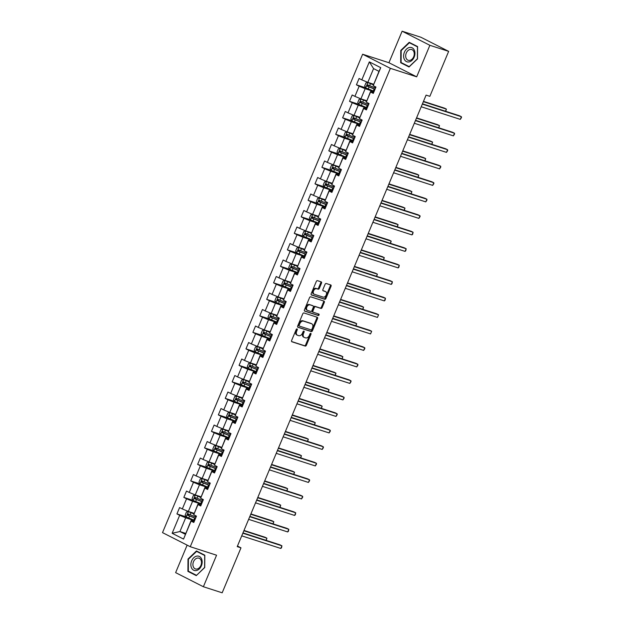 <?xml version="1.0" encoding="UTF-8"?>
<svg xmlns="http://www.w3.org/2000/svg" width="624" height="624" viewBox="0 0 624 624"><rect width="100%" height="100%" fill="white"/><g stroke="black" fill="none" stroke-linecap="round" stroke-linejoin="round"><path stroke-width="0.94" d="M297.047 328.91A0.788 0.538 116.9 0 0 296.228 329.472L291.611 340.501A1.131 0.772 116.9 0 0 291.915 341.78L305.198 346.07A1.131 0.772 116.9 0 0 306.368 345.267L310.986 334.23A0.788 0.538 116.9 0 0 309.949 333.902L309.356 335.33A3.611 2.465 116.9 0 1 305.604 337.888L304.496 337.529A3.611 2.465 116.9 0 1 304.247 337.428A3.611 2.465 116.9 0 1 303.521 333.45L304.122 332.023A0.788 0.538 116.9 0 0 303.085 331.687L302.492 333.115A3.611 2.465 116.9 0 1 298.74 335.673L297.632 335.314A3.611 2.465 116.9 0 1 297.391 335.213A3.611 2.465 116.9 0 1 296.665 331.235L297.258 329.807A0.788 0.538 116.9 0 0 297.047 328.91M321.508 283.148A1.131 0.772 116.9 0 0 321.204 281.876L317.476 280.667A1.131 0.772 116.9 0 0 316.306 281.471L311.181 293.725A1.131 0.772 116.9 0 0 311.485 295.004L324.761 299.286A1.131 0.772 116.9 0 0 325.939 298.483L331.063 286.237A1.131 0.772 116.9 0 0 330.759 284.957L326.258 283.507A1.131 0.772 116.9 0 0 325.088 284.302L322.889 289.552A1.131 0.772 116.9 0 0 323.193 290.823L325.424 291.548A3.019 2.059 116.9 0 1 325.634 291.626A3.019 2.059 116.9 0 1 326.173 295.105A3.019 2.059 116.9 0 1 323.099 297.102L314.363 294.278A3.019 2.059 116.9 0 1 314.153 294.193A3.019 2.059 116.9 0 1 313.615 290.714A3.019 2.059 116.9 0 1 316.688 288.725L318.139 289.193A1.131 0.772 116.9 0 0 319.316 288.397L321.508 283.148L320.759 282.766A1.131 0.772 116.9 0 0 320.752 281.728M416.684 76.83L429.866 45.302L448.656 51.363L420.911 37.261L402.121 31.2L388.931 62.728L362.63 54.233L390.374 68.336L416.684 76.83L388.931 62.728M187.138 545.134L175.633 572.637L203.385 586.739L216.567 555.212L190.265 546.718L390.374 68.336M203.385 586.739L222.175 592.8L240.981 547.841L237.463 546.055M448.656 51.363L429.85 96.33L426.091 95.113L237.221 546.624L240.981 547.841M303.966 312.967A1.131 0.772 116.9 0 0 302.796 313.763L297.671 326.017A1.131 0.772 116.9 0 0 297.976 327.296L311.251 331.578A1.131 0.772 116.9 0 0 312.429 330.782L317.554 318.529A1.131 0.772 116.9 0 0 317.249 317.249L303.966 312.967M304.426 309.871L309.551 297.617A1.131 0.772 116.9 0 1 310.721 296.821L324.004 301.103A1.131 0.772 116.9 0 1 324.308 302.383L322.117 307.624A1.131 0.772 116.9 0 1 320.939 308.428L315.557 306.688A1.131 0.772 116.9 0 0 314.387 307.484L312.928 310.963A1.131 0.772 116.9 0 0 313.232 312.242L318.841 314.051A0.788 0.538 116.9 0 1 318.232 315.502L304.73 311.15A1.131 0.772 116.9 0 1 304.426 309.871M362.63 54.233L162.513 532.623L190.265 546.718M365.687 87.812L356.429 84.825L359.159 86.213L354.916 96.369L352.178 94.981L349.518 101.322L352.256 102.718L348.013 112.874L345.275 111.478L342.615 117.827L345.353 119.223L341.11 129.379L338.372 127.982L335.712 134.332L338.45 135.72L334.207 145.876L331.469 144.487L328.809 150.836L331.547 152.225L327.304 162.38L324.566 160.992L321.906 167.341L324.644 168.73L320.401 178.885L317.663 177.497L315.003 183.838L317.741 185.234L313.49 195.39L310.752 193.994L308.1 200.343L310.838 201.739L306.587 211.895L303.849 210.499L301.197 216.848L303.935 218.236L299.684 228.392L296.946 227.003L294.294 233.353L297.032 234.741L292.781 244.897L290.043 243.508L287.391 249.857L290.129 251.246L285.878 261.401L283.14 260.013L280.488 266.354L283.226 267.751L278.975 277.906L276.237 276.51L273.585 282.859L276.323 284.255L272.072 294.411L269.334 293.015L266.682 299.364L269.42 300.752L265.169 310.908L262.431 309.52L259.779 315.869L262.517 317.257L258.266 327.413L255.528 326.024L252.876 332.374L255.614 333.762L251.363 343.918L248.625 342.529L245.973 348.871L248.711 350.267L244.46 360.422L241.722 359.026L239.062 365.375L241.8 366.772L237.557 376.927L234.819 375.531L232.159 381.88L234.897 383.269L230.654 393.424L227.916 392.036L225.256 398.385L227.994 399.773L223.751 409.929L221.013 408.541L218.353 414.89L221.091 416.278L216.848 426.434L214.11 425.045L211.45 431.387L214.188 432.783L209.945 442.939L207.207 441.55L204.547 447.892L207.285 449.288L203.034 459.443L200.304 458.047L197.644 464.396L200.382 465.785L196.131 475.94L193.393 474.552L190.741 480.901L193.479 482.29L189.228 492.445L186.49 491.057L183.838 497.406L186.576 498.794L182.325 508.95L179.587 507.562L176.935 513.911L179.673 515.299L172.146 533.286L183.55 539.074L191.077 520.533L194.204 521.547M356.429 84.825L359.081 78.476L361.819 79.864L369.338 61.877L380.741 67.673L373.214 85.66L375.952 87.048L373.3 93.397L370.562 92.009L366.311 102.164L369.049 103.553L366.397 109.902L363.659 108.506L359.408 118.661L362.146 120.058L359.494 126.407L356.756 125.011L352.505 135.166L355.243 136.562L352.591 142.904L349.853 141.515L345.602 151.671L348.34 153.059L345.688 159.409L342.95 158.02L338.699 168.176L341.437 169.564L338.785 175.913L336.047 174.525L331.796 184.681L334.534 186.069L331.882 192.418L329.144 191.022L324.893 201.178L327.631 202.574L324.979 208.923L322.241 207.527L317.99 217.682L320.728 219.079L318.076 225.42L315.338 224.032L311.087 234.187L313.825 235.576L311.165 241.925L308.435 240.536L304.184 250.692L306.922 252.08L304.262 258.43L301.525 257.041L297.281 267.197L300.019 268.585L297.359 274.934L294.622 273.538L290.378 283.702L293.116 285.09L290.456 291.439L287.719 290.043L283.475 300.199L286.213 301.595L283.553 307.936L280.816 306.548L276.572 316.703L279.31 318.092L276.65 324.441L273.913 323.053L269.669 333.208L272.407 334.597L269.747 340.946L267.01 339.557L262.759 349.713L265.496 351.101L262.844 357.451L260.107 356.054L255.856 366.218L258.593 367.606L255.941 373.955L253.204 372.559L248.953 382.715L251.69 384.111L249.038 390.452L246.301 389.064L242.05 399.22L244.787 400.608L242.135 406.957L239.398 405.569L235.147 415.724L237.884 417.113L235.232 423.462L232.495 422.074L228.244 432.229L230.981 433.618L228.329 439.967L225.592 438.578L221.341 448.734L224.078 450.122L221.426 456.472L218.689 455.075L214.438 465.231L217.175 466.627L214.523 472.969L211.786 471.58L207.535 481.736L210.272 483.132L207.62 489.473L204.883 488.085L200.632 498.241L203.369 499.629L200.717 505.978L197.98 504.59L193.729 514.745L196.466 516.134L193.807 522.483L191.069 521.095L183.55 539.074M366.694 100.721L360.922 98.865L365.173 88.709L374.065 91.58M373.69 92.461L370.57 91.455L366.311 102.164M365.173 88.709L359.159 86.213M360.922 98.865L354.916 96.369M370.562 92.009L370.57 91.455M359.783 117.226L354.019 115.37L358.262 105.214L367.162 108.077M366.787 108.966L363.667 107.952L359.408 118.661M358.262 105.214L352.256 102.718M354.019 115.37L348.013 112.874M363.659 108.506L363.667 107.952M352.88 133.731L347.116 131.867L351.359 121.711L360.251 124.582M359.884 125.463L356.764 124.457L352.505 135.166M351.359 121.711L345.353 119.223M347.116 131.867L341.11 129.379M356.756 125.011L356.764 124.457M345.977 150.236L340.213 148.372L344.456 138.216L353.348 141.086M352.981 141.968L349.861 140.962L345.602 151.671M344.456 138.216L338.45 135.72M340.213 148.372L334.207 145.876M349.853 141.515L349.861 140.962M339.074 166.741L333.31 164.876L337.553 154.721L346.445 157.591M346.078 158.473L342.958 157.466L338.699 168.176M337.553 154.721L331.547 152.225M333.31 164.876L327.304 162.38M342.95 158.02L342.958 157.466M332.171 183.245L326.407 181.381L330.65 171.226L339.542 174.096M339.175 174.977L336.055 173.971L331.796 184.681M330.65 171.226L324.644 168.73M326.407 181.381L320.401 178.885M336.047 174.525L336.055 173.971M325.268 199.742L319.504 197.886L323.747 187.73L332.639 190.601M332.272 191.482L329.144 190.468L324.893 201.178M323.747 187.73L317.741 185.234M319.504 197.886L313.49 195.39M329.144 191.022L329.144 190.468M318.365 216.247L312.593 214.383L316.844 204.227L325.736 207.098M325.369 207.979L322.241 206.973L317.99 217.682M316.844 204.227L310.838 201.739M312.593 214.383L306.587 211.895M322.241 207.527L322.241 206.973M311.462 232.752L305.69 230.888L309.941 220.732L318.833 223.603M318.466 224.484L315.338 223.478L311.087 234.187M309.941 220.732L303.935 218.236M305.69 230.888L299.684 228.392M315.338 224.032L315.338 223.478M304.559 249.257L298.787 247.393L303.038 237.237L311.93 240.107M311.563 240.989L308.435 239.983L304.184 250.692M303.038 237.237L297.032 234.741M298.787 247.393L292.781 244.897M308.435 240.536L308.435 239.983M297.656 265.762L291.884 263.897L296.135 253.742L305.027 256.612M304.66 257.494L301.532 256.487L297.281 267.197M296.135 253.742L290.129 251.246M291.884 263.897L285.878 261.401M301.525 257.041L301.532 256.487M290.753 282.259L284.981 280.402L289.232 270.247L298.124 273.117M297.757 273.998L294.629 272.984L290.378 283.702M289.232 270.247L283.226 267.751M284.981 280.402L278.975 277.906M294.622 273.538L294.629 272.984M283.85 298.763L278.078 296.899L282.329 286.744L291.221 289.614M290.854 290.495L287.726 289.489L283.475 300.199M282.329 286.744L276.323 284.255M278.078 296.899L272.072 294.411M287.719 290.043L287.726 289.489M276.947 315.268L271.175 313.404L275.426 303.248L284.318 306.119M283.951 307L280.823 305.994L276.572 316.703M275.426 303.248L269.42 300.752M271.175 313.404L265.169 310.908M280.816 306.548L280.823 305.994M270.044 331.773L264.272 329.909L268.523 319.753L277.415 322.624M277.04 323.505L273.92 322.499L269.669 333.208M268.523 319.753L262.517 317.257M264.272 329.909L258.266 327.413M273.913 323.053L273.92 322.499M263.141 348.278L257.369 346.414L261.62 336.258L270.512 339.128M270.137 340.01L267.017 339.004L262.759 349.713M261.62 336.258L255.614 333.762M257.369 346.414L251.363 343.918M267.01 339.557L267.017 339.004M256.238 364.775L250.466 362.918L254.717 352.763L263.609 355.633M263.234 356.515L260.114 355.501L255.856 366.218M254.717 352.763L248.711 350.267M250.466 362.918L244.46 360.422M260.107 356.054L260.114 355.501M249.327 381.28L243.563 379.415L247.814 369.26L256.706 372.13M256.331 373.012L253.211 372.005L248.953 382.715M247.814 369.26L241.8 366.772M243.563 379.415L237.557 376.927M253.204 372.559L253.211 372.005M242.424 397.784L236.66 395.92L240.903 385.765L249.803 388.635M249.428 389.516L246.308 388.51L242.05 399.22M240.903 385.765L234.897 383.269M236.66 395.92L230.654 393.424M246.301 389.064L246.308 388.51M235.521 414.289L229.757 412.425L234 402.269L242.892 405.14M242.525 406.021L239.405 405.015L235.147 415.724M234 402.269L227.994 399.773M229.757 412.425L223.751 409.929M239.398 405.569L239.405 405.015M228.618 430.794L222.854 428.93L227.097 418.774L235.989 421.645M235.622 422.526L232.502 421.52L228.244 432.229M227.097 418.774L221.091 416.278M222.854 428.93L216.848 426.434M232.495 422.074L232.502 421.52M221.715 447.291L215.951 445.435L220.194 435.279L229.086 438.149M228.719 439.031L225.599 438.017L221.341 448.734M220.194 435.279L214.188 432.783M215.951 445.435L209.945 442.939M225.592 438.578L225.599 438.017M214.812 463.796L209.048 461.939L213.291 451.776L222.183 454.646M221.816 455.536L218.696 454.522L214.438 465.231M213.291 451.776L207.285 449.288M209.048 461.939L203.034 459.443M218.689 455.075L218.696 454.522M207.909 480.301L202.137 478.436L206.388 468.281L215.28 471.151M214.913 472.033L211.786 471.026L207.535 481.736M206.388 468.281L200.382 465.785M202.137 478.436L196.131 475.94M211.786 471.58L211.786 471.026M201.006 496.805L195.234 494.941L199.485 484.786L208.377 487.656M208.01 488.537L204.883 487.531L200.632 498.241M199.485 484.786L193.479 482.29M195.234 494.941L189.228 492.445M204.883 488.085L204.883 487.531M194.103 513.31L188.331 511.446L192.582 501.29L201.474 504.161M201.107 505.042L197.98 504.036L193.729 514.745M192.582 501.29L186.576 498.794M188.331 511.446L182.325 508.95M197.98 504.59L197.98 504.036M185.695 533.411L179.923 531.547L185.679 517.795L194.571 520.666M185.679 517.795L179.673 515.299M185.328 534.292L179.923 531.547L172.146 533.286M191.069 521.095L191.077 520.533M429.866 45.302L402.121 31.2M373.214 85.66L378.979 71.354L373.573 68.609L367.825 82.36L373.597 84.224M380.741 67.673L378.979 71.354M373.573 68.609L369.338 61.877M367.825 82.36L361.819 79.864M193.9 513.794L188.432 511.649L186.49 511.945L185.164 515.12L186.194 516.89L176.935 513.911M193.105 500.393L183.838 497.406M207.706 480.792L202.238 478.639L200.296 478.936L198.97 482.11L200 483.881L190.741 480.901M214.609 464.287L209.141 462.134L207.199 462.431L205.873 465.605L206.903 467.384L197.644 464.396M221.512 447.782L216.044 445.637L214.102 445.926L212.776 449.101L213.806 450.879L204.547 447.892M228.415 431.278L222.947 429.133L221.005 429.429L219.679 432.596L220.709 434.374L211.45 431.387M235.318 414.781L229.858 412.628L227.908 412.924L226.582 416.099L227.612 417.869L218.353 414.89M234.523 401.372L225.256 398.385M249.124 381.771L243.664 379.618L241.722 379.915L240.388 383.089L241.426 384.868L232.159 381.88M256.027 365.266L250.567 363.113L248.625 363.41L247.291 366.584L248.329 368.363L239.062 365.375M262.93 348.761L257.47 346.616L255.528 346.913L254.194 350.08L255.232 351.858L245.973 348.871M269.833 332.264L264.373 330.112L262.431 330.408L261.105 333.583L262.135 335.353L252.876 332.374M276.736 315.76L271.276 313.607L269.334 313.903L268.008 317.078L269.038 318.848L259.779 315.869M283.647 299.255L278.179 297.102L276.237 297.398L274.911 300.573L275.941 302.351L266.682 299.364M290.55 282.75L285.082 280.597L283.14 280.894L281.814 284.068L282.844 285.847L273.585 282.859M297.453 266.245L291.985 264.1L290.043 264.397L288.717 267.563L289.747 269.342L280.488 266.354M304.356 249.74L298.888 247.595L296.946 247.892L295.62 251.066L296.65 252.837L287.391 249.857M311.259 233.243L305.791 231.091L303.849 231.387L302.523 234.562L303.553 236.332L294.294 233.353M310.463 219.835L301.197 216.848M317.366 203.33L308.1 200.343M324.269 186.833L315.003 183.838M331.172 170.329L321.906 167.341M338.075 153.824L328.809 150.836M344.978 137.319L335.712 134.332M351.881 120.814L342.615 117.827M366.483 101.213L361.023 99.068L359.081 99.364L357.747 102.531L358.784 104.309L349.518 101.322M204.727 567.536L204.812 555.204L196.459 550.953L188.011 559.042L187.918 571.373L196.271 575.617L204.727 567.536M409.227 42.315L400.78 50.404L400.686 62.735L409.04 66.979L417.495 58.898L417.581 46.566L409.227 42.315M190.141 572.091L187.918 571.373M188.456 559.182L188.011 559.042M402.909 63.453L400.686 62.735M401.224 50.544L400.78 50.404M296.595 329.004A0.788 0.538 116.9 0 1 296.509 329.425L295.916 330.853A3.611 2.465 116.9 0 0 296.634 334.831L297.391 335.213M304.247 337.428L303.498 337.046A3.611 2.465 116.9 0 1 302.773 333.068L303.373 331.64A0.788 0.538 116.9 0 0 303.451 331.219M291.619 341.546L304.442 345.688A1.131 0.772 116.9 0 0 305.62 344.885L310.229 333.856A0.788 0.538 116.9 0 0 310.315 333.434M297.679 327.062L310.502 331.196A1.131 0.772 116.9 0 0 311.68 330.4L316.805 318.146A1.131 0.772 116.9 0 0 316.797 317.101M299.185 325.213A0.788 0.538 116.9 0 0 299.395 326.102L311.048 329.862A0.788 0.538 116.9 0 0 311.875 329.308L312.499 327.803A3.611 2.465 116.9 0 0 311.774 323.817A3.611 2.465 116.9 0 0 311.532 323.716L303.56 321.142A3.611 2.465 116.9 0 0 299.809 323.708L299.185 325.213L298.436 324.831A0.788 0.538 116.9 0 0 298.646 325.72L299.294 326.048M311.251 323.575A3.611 2.465 116.9 0 0 311.025 323.435A3.611 2.465 116.9 0 0 310.783 323.333L311.532 323.716M298.436 324.831L299.06 323.326A3.611 2.465 116.9 0 1 302.812 320.759L310.783 323.333M313.084 312.164L312.484 311.86A1.131 0.772 116.9 0 1 312.179 310.58L313.63 307.109A1.131 0.772 116.9 0 1 314.808 306.306L320.19 308.045A1.131 0.772 116.9 0 0 321.36 307.242L323.56 302A1.131 0.772 116.9 0 0 323.552 300.955M304.434 310.916L317.483 315.128A0.788 0.538 116.9 0 0 318.326 313.888M309.964 304.886A3.019 2.059 116.9 0 0 306.899 306.875A3.019 2.059 116.9 0 0 307.437 310.354A3.019 2.059 116.9 0 0 307.64 310.44L310.721 311.431A1.131 0.772 116.9 0 0 311.899 310.635L313.349 307.156A1.131 0.772 116.9 0 0 313.045 305.877L309.215 304.504A3.019 2.059 116.9 0 0 306.15 306.493A3.019 2.059 116.9 0 0 306.688 309.972A3.019 2.059 116.9 0 0 306.891 310.058M312.445 305.573A1.131 0.772 116.9 0 0 312.296 305.495L313.045 305.877M309.215 304.504L312.296 305.495M313.615 293.896A3.019 2.059 116.9 0 1 313.404 293.81A3.019 2.059 116.9 0 1 312.866 290.332A3.019 2.059 116.9 0 1 315.931 288.343L317.39 288.811A1.131 0.772 116.9 0 0 318.568 288.015L320.759 282.766M325.073 291.369A3.019 2.059 116.9 0 0 324.886 291.252A3.019 2.059 116.9 0 0 324.675 291.166L325.424 291.548M322.897 290.589L324.675 291.166M311.189 294.77L324.012 298.904A1.131 0.772 116.9 0 0 325.182 298.108L330.314 285.854A1.131 0.772 116.9 0 0 330.307 284.809M188.386 511.657L186.217 516.937L193.822 520.065A8.798 0.694 22.7 0 0 194.68 520.4M188.432 511.649L193.853 513.911M196.053 517.117A8.798 0.694 -157.3 0 1 195.195 516.781L188.245 513.973L187.715 515.245L194.665 518.053A8.798 0.694 22.7 0 0 195.523 518.388M195.569 518.271A7.301 0.577 -157.3 0 1 194.384 517.811L188.799 515.588L188.549 514.472M266.019 540.337L266.916 538.192L265.036 537.241L243.992 530.447M266.23 540.4L266.916 538.192L243.859 530.751M242.837 533.2L281.915 545.813L280.808 548.457L241.73 535.844M242.962 532.896L280.036 544.861L281.915 545.813L281.557 547.693L280.808 548.457M201.443 558.62A7.48 5.437 -72.1 0 0 193.736 557.755A7.48 5.437 -72.1 0 0 191.591 568.051A7.48 5.437 -72.1 0 0 199.298 568.916A7.48 5.437 -72.1 0 0 201.443 558.62M200.936 559.985A5.663 4.118 -72.1 0 0 198.939 558.168A5.663 4.118 -72.1 0 0 194.033 560.664A5.663 4.118 -72.1 0 0 193.471 567.13A5.663 4.118 -72.1 0 0 195.46 568.948A5.663 4.118 -72.1 0 0 200.374 566.452A5.663 4.118 -72.1 0 0 200.936 559.985M196.427 575.281L188.331 571.171L188.417 559.221L196.607 551.39L204.703 555.5L204.617 567.45L196.576 575.336M198.533 552.006L196.607 551.39M404.407 52.221A7.48 5.437 -72.1 0 0 406.411 61.573A7.48 5.437 -72.1 0 0 414.157 57.174A7.48 5.437 -72.1 0 0 412.16 47.822A7.48 5.437 -72.1 0 0 404.407 52.221M406.279 53.04A5.663 4.118 -72.1 0 0 408.229 60.302A5.663 4.118 -72.1 0 0 413.665 56.792A5.663 4.118 -72.1 0 0 411.707 49.53A5.663 4.118 -72.1 0 0 406.279 53.04M417.472 46.862L417.386 58.812L409.196 66.643L401.099 62.533L401.185 50.583L409.375 42.752L417.581 46.901M411.302 43.368L409.375 42.752M200.803 497.297L195.335 495.144L193.393 495.44L192.067 498.615L193.128 500.432L200.725 503.56A8.798 0.694 22.7 0 0 201.583 503.896M195.335 495.144L200.756 497.406M202.956 500.62A8.798 0.694 -157.3 0 1 202.098 500.284L195.148 497.468L194.618 498.74L201.568 501.548A8.798 0.694 22.7 0 0 202.426 501.883M202.472 501.766A7.301 0.577 -157.3 0 1 201.287 501.314L195.702 499.091L195.452 497.968M272.922 523.832L273.819 521.687L271.939 520.736L250.895 513.942M273.133 523.903L273.819 521.687L250.762 514.246M202.192 478.647L200 483.881L207.636 487.055A8.798 0.694 22.7 0 0 208.486 487.391M202.238 478.639L207.659 480.901M209.859 484.115A8.798 0.694 -157.3 0 1 209.001 483.779L202.051 480.964L201.521 482.235L208.471 485.051A8.798 0.694 22.7 0 0 209.329 485.386M209.375 485.261A7.301 0.577 -157.3 0 1 208.198 484.809L202.605 482.586L202.355 481.463M279.825 507.328L280.722 505.183L278.842 504.231L257.798 497.437M280.036 507.398L280.722 505.183L257.673 497.741M249.74 516.695L288.818 529.308L287.711 531.952L248.633 519.34M249.873 516.391L286.939 528.356L288.818 529.308L288.46 531.188L287.711 531.952M256.643 500.198L295.721 512.803L294.614 515.447L255.536 502.843M256.776 499.886L293.842 511.852L295.721 512.803L295.363 514.691L294.614 515.447M209.095 462.142L206.903 467.384L214.539 470.558A8.798 0.694 22.7 0 0 215.389 470.886M209.141 462.134L214.562 464.396M216.762 467.61A8.798 0.694 -157.3 0 1 215.904 467.275L208.962 464.459L208.424 465.73L215.374 468.546A8.798 0.694 22.7 0 0 216.232 468.881M216.278 468.764A7.301 0.577 -157.3 0 1 215.101 468.304L209.508 466.081L209.258 464.958M286.728 490.823L287.625 488.678L285.745 487.726L264.701 480.932M286.939 490.893L287.625 488.678L264.576 481.244M215.998 445.637L213.806 450.879L221.442 454.054A8.798 0.694 22.7 0 0 222.292 454.389M216.044 445.637L221.465 447.899M223.665 451.105A8.798 0.694 -157.3 0 1 222.815 450.77L215.865 447.962L215.327 449.225L222.277 452.041A8.798 0.694 22.7 0 0 223.135 452.377M223.181 452.26A7.301 0.577 -157.3 0 1 222.004 451.799L216.411 449.576L216.161 448.461M293.631 474.318L294.528 472.181L292.648 471.221L271.604 464.435M293.842 474.388L294.528 472.181L271.479 464.74M222.901 429.14L220.709 434.374L228.345 437.549A8.798 0.694 22.7 0 0 229.195 437.884M222.947 429.133L228.368 431.395M230.568 434.6A8.798 0.694 -157.3 0 1 229.718 434.265L222.768 431.457L222.238 432.728L229.187 435.536A8.798 0.694 22.7 0 0 230.038 435.872M230.092 435.755A7.301 0.577 -157.3 0 1 228.907 435.295L223.314 433.072L223.064 431.956M300.534 457.821L301.431 455.676L299.559 454.724L278.507 447.931M300.745 457.883L301.431 455.676L278.382 448.235M263.546 483.694L302.624 496.306L301.517 498.95L262.439 486.338M263.679 483.389L300.752 495.347L302.624 496.306L302.71 497.125L301.517 498.95M270.449 467.189L309.527 479.801L308.42 482.446L269.342 469.833M270.582 466.885L307.655 478.85L309.527 479.801L309.613 480.62L308.42 482.446M277.352 450.684L316.43 463.297L315.323 465.941L276.245 453.328M277.485 450.38L314.558 462.345L316.43 463.297L316.516 464.123L315.323 465.941M284.255 434.179L323.333 446.792L322.226 449.436L283.156 436.823M284.388 433.875L321.461 445.84L323.333 446.792L323.419 447.619L322.226 449.436M291.158 417.682L330.236 430.287L329.129 432.931L290.059 420.326M291.291 417.37L328.364 429.335L330.236 430.287L330.322 431.114L329.129 432.931M298.069 401.177L337.139 413.79L336.032 416.434L296.962 403.822M298.194 400.873L335.267 412.831L337.139 413.79L337.225 414.609L336.032 416.434M304.972 384.673L344.042 397.285L342.935 399.929L303.865 387.317M305.097 384.368L342.17 396.334L344.042 397.285L344.128 398.104L342.935 399.929M311.875 368.168L350.945 380.78L349.846 383.425L310.768 370.812M312 367.864L349.073 379.829L350.945 380.78L351.031 381.599L349.846 383.425M318.778 351.663L357.848 364.276L356.749 366.92L317.671 354.307M318.903 351.359L355.976 363.324L357.848 364.276L357.934 365.102L356.749 366.92M325.681 335.166L364.751 347.771L363.652 350.415L324.574 337.81M325.806 334.854L362.879 346.819L364.751 347.771L364.837 348.598L363.652 350.415M332.584 318.661L371.662 331.274L370.555 333.918L331.477 321.305M332.709 318.349L369.782 330.314L371.662 331.274L370.555 333.918M339.487 302.156L378.565 314.769L377.458 317.413L338.38 304.801M339.612 301.852L376.685 313.817L378.565 314.769L377.458 317.413M346.39 285.652L385.468 298.264L384.361 300.908L345.283 288.296M346.515 285.347L383.588 297.313L385.468 298.264L385.109 300.144L384.361 300.908M353.293 269.147L392.371 281.759L391.264 284.404L352.186 271.791M353.418 268.843L390.491 280.808L392.371 281.759L392.012 283.639L391.264 284.404M360.196 252.65L399.274 265.255L398.167 267.899L359.089 255.294M360.321 252.338L397.394 264.303L399.274 265.255L398.915 267.134L398.167 267.899M367.099 236.145L406.177 248.758L405.07 251.402L365.992 238.789M367.232 235.833L404.297 247.798L406.177 248.758L405.818 250.637L405.07 251.402M374.002 219.64L413.08 232.253L411.973 234.897L372.895 222.284M374.135 219.336L411.2 231.301L413.08 232.253L412.721 234.133L411.973 234.897M380.905 203.135L419.983 215.748L418.876 218.392L379.798 205.78M381.038 202.831L418.111 214.796L419.983 215.748L420.069 216.567L418.876 218.392M387.808 186.631L426.886 199.243L425.779 201.887L386.701 189.275M387.941 186.326L425.014 198.292L426.886 199.243L426.972 200.07L425.779 201.887M229.804 412.636L227.612 417.869L235.248 421.044A8.798 0.694 22.7 0 0 236.106 421.379M229.858 412.628L235.271 414.89M237.471 418.103A8.798 0.694 -157.3 0 1 236.621 417.768L229.671 414.952L229.141 416.224L236.09 419.032A8.798 0.694 22.7 0 0 236.941 419.367M236.995 419.25A7.301 0.577 -157.3 0 1 235.81 418.79L230.217 416.575L229.967 415.451M307.437 441.316L308.334 439.171L306.462 438.22L285.41 431.426M307.648 441.386L308.334 439.171L285.285 431.73M242.221 398.276L236.707 396.131L234.811 396.419L233.485 399.594L234.546 401.411L242.151 404.539A8.798 0.694 22.7 0 0 243.009 404.875M236.761 396.123L242.174 398.385M244.374 401.599A8.798 0.694 -157.3 0 1 243.524 401.263L236.574 398.447L236.044 399.719L242.993 402.535A8.798 0.694 22.7 0 0 243.844 402.862M243.898 402.745A7.301 0.577 -157.3 0 1 242.713 402.293L237.12 400.07L236.87 398.947M314.34 424.811L315.237 422.666L313.365 421.715L292.313 414.921M314.551 424.882L315.237 422.666L292.188 415.225M243.61 379.626L241.449 384.907L249.054 388.034A8.798 0.694 22.7 0 0 249.912 388.37M243.664 379.618L249.077 381.88M251.285 385.094A8.798 0.694 -157.3 0 1 250.427 384.758L243.477 381.943L242.947 383.214L249.896 386.03A8.798 0.694 22.7 0 0 250.747 386.365M250.801 386.248A7.301 0.577 -157.3 0 1 249.616 385.788L244.023 383.565L243.773 382.442M321.243 408.307L322.14 406.162L320.268 405.21L299.216 398.416M321.454 408.377L322.14 406.162L299.091 398.728M250.513 363.121L248.352 368.41L255.957 371.537A8.798 0.694 22.7 0 0 256.815 371.873M250.567 363.113L255.98 365.383M258.188 368.589A8.798 0.694 -157.3 0 1 257.33 368.254L250.38 365.446L249.85 366.709L256.799 369.525A8.798 0.694 22.7 0 0 257.657 369.86M257.704 369.743A7.301 0.577 -157.3 0 1 256.519 369.283L250.926 367.06L250.676 365.937M328.146 391.802L329.043 389.665L327.171 388.705L306.119 381.919M328.357 391.872L329.043 389.665L305.994 382.223M257.416 346.624L255.255 351.905L262.86 355.033A8.798 0.694 22.7 0 0 263.718 355.368M257.47 346.616L262.883 348.878M265.091 352.084A8.798 0.694 -157.3 0 1 264.233 351.749L257.283 348.941L256.753 350.212L263.702 353.02A8.798 0.694 22.7 0 0 264.56 353.356M264.607 353.239A7.301 0.577 -157.3 0 1 263.422 352.778L257.837 350.555L257.579 349.44M335.049 375.305L335.946 373.16L334.074 372.208L313.022 365.414M335.267 375.367L335.946 373.16L312.897 365.719M264.326 330.119L262.158 335.4L269.763 338.528A8.798 0.694 22.7 0 0 270.621 338.863M264.373 330.112L269.786 332.374M271.994 335.587A8.798 0.694 -157.3 0 1 271.136 335.252L264.186 332.436L263.656 333.707L270.605 336.515A8.798 0.694 22.7 0 0 271.463 336.851M271.51 336.734A7.301 0.577 -157.3 0 1 270.325 336.274L264.74 334.058L264.482 332.935M341.952 358.8L342.849 356.655L340.977 355.703L319.933 348.91M342.17 358.87L342.849 356.655L319.8 349.214M271.229 313.615L269.061 318.895L276.666 322.023A8.798 0.694 22.7 0 0 277.524 322.358M271.276 313.607L276.689 315.869M278.897 319.082A8.798 0.694 -157.3 0 1 278.039 318.747L271.089 315.931L270.559 317.203L277.508 320.018A8.798 0.694 22.7 0 0 278.366 320.346M278.413 320.229A7.301 0.577 -157.3 0 1 277.228 319.777L271.643 317.554L271.385 316.43M348.855 342.295L349.752 340.15L347.88 339.199L326.836 332.405M349.073 342.365L349.752 340.15L326.703 332.709M278.132 297.11L275.964 302.39L283.569 305.518A8.798 0.694 22.7 0 0 284.427 305.854M278.179 297.102L283.6 299.364M285.8 302.578A8.798 0.694 -157.3 0 1 284.942 302.242L277.992 299.426L277.462 300.698L284.411 303.514A8.798 0.694 22.7 0 0 285.269 303.849M285.316 303.732A7.301 0.577 -157.3 0 1 284.131 303.272L278.546 301.049L278.288 299.926M355.758 325.79L356.655 323.645L354.783 322.694L333.739 315.9M355.976 325.861L356.655 323.645L333.606 316.212M285.035 280.605L282.867 285.893L290.472 289.021A8.798 0.694 22.7 0 0 291.33 289.357M285.082 280.597L290.503 282.859M292.703 286.073A8.798 0.694 -157.3 0 1 291.845 285.737L284.895 282.929L284.365 284.193L291.314 287.009A8.798 0.694 22.7 0 0 292.172 287.344M292.219 287.227A7.301 0.577 -157.3 0 1 291.034 286.767L285.449 284.544L285.199 283.421M362.661 309.286L363.558 307.148L361.686 306.189L340.642 299.403M362.879 309.356L363.558 307.148L340.509 299.707M291.938 264.108L289.77 269.389L297.375 272.516A8.798 0.694 22.7 0 0 298.233 272.852M291.985 264.1L297.406 266.362M299.606 269.568A8.798 0.694 -157.3 0 1 298.748 269.233L291.798 266.425L291.268 267.696L298.217 270.504A8.798 0.694 22.7 0 0 299.075 270.839M299.122 270.722A7.301 0.577 -157.3 0 1 297.937 270.262L292.352 268.039L292.102 266.924M369.572 292.789L370.469 290.644L368.589 289.692L347.545 282.898M369.782 292.851L370.469 290.644L347.412 283.202M298.841 247.603L296.673 252.884L304.278 256.012A8.798 0.694 22.7 0 0 305.136 256.347M298.888 247.595L304.309 249.857M306.509 253.063A8.798 0.694 -157.3 0 1 305.651 252.736L298.701 249.92L298.171 251.191L305.12 253.999A8.798 0.694 22.7 0 0 305.978 254.335M306.025 254.218A7.301 0.577 -157.3 0 1 304.84 253.757L299.255 251.542L299.005 250.419M376.475 276.284L377.372 274.139L375.492 273.187L354.448 266.393M376.685 276.354L377.372 274.139L354.315 266.698M305.744 231.098L303.553 236.332L311.181 239.507A8.798 0.694 22.7 0 0 312.039 239.842M305.791 231.091L311.212 233.353M313.412 236.566A8.798 0.694 -157.3 0 1 312.554 236.231L305.604 233.415L305.074 234.686L312.023 237.502A8.798 0.694 22.7 0 0 312.881 237.83M312.928 237.713A7.301 0.577 -157.3 0 1 311.743 237.26L306.158 235.037L305.908 233.914M383.378 259.779L384.275 257.634L382.395 256.682L361.351 249.889M383.588 259.849L384.275 257.634L361.218 250.193M318.162 216.739L312.694 214.586L310.752 214.882L309.426 218.057L310.487 219.874L318.092 223.002A8.798 0.694 22.7 0 0 318.942 223.337M312.694 214.586L318.115 216.848M320.315 220.061A8.798 0.694 -157.3 0 1 319.457 219.726L312.507 216.91L311.977 218.182L318.926 220.997A8.798 0.694 22.7 0 0 319.784 221.333M319.831 221.216A7.301 0.577 -157.3 0 1 318.653 220.756L313.061 218.533L312.811 217.409M390.281 243.274L391.178 241.129L389.298 240.178L368.254 233.384M390.491 243.344L391.178 241.129L368.129 233.696M325.065 200.234L319.597 198.081L317.655 198.377L316.329 201.552L317.39 203.377L324.995 206.505A8.798 0.694 22.7 0 0 325.845 206.84M319.597 198.081L325.018 200.343M327.218 203.557A8.798 0.694 -157.3 0 1 326.36 203.221L319.41 200.413L318.88 201.677L325.829 204.493A8.798 0.694 22.7 0 0 326.687 204.828M326.734 204.711A7.301 0.577 -157.3 0 1 325.556 204.251L319.964 202.028L319.714 200.905M397.184 226.769L398.081 224.632L396.201 223.673L375.157 216.879M397.394 226.84L398.081 224.632L375.032 217.191M331.968 183.729L326.5 181.584L324.558 181.88L323.232 185.047L324.293 186.872L331.898 190A8.798 0.694 22.7 0 0 332.748 190.336M326.5 181.584L331.921 183.846M334.121 187.052A8.798 0.694 -157.3 0 1 333.271 186.716L326.321 183.908L325.783 185.18L332.732 187.988A8.798 0.694 22.7 0 0 333.59 188.323M333.637 188.206A7.301 0.577 -157.3 0 1 332.459 187.746L326.867 185.523L326.617 184.408M404.087 210.272L404.984 208.127L403.104 207.176L382.06 200.382M404.297 210.335L404.984 208.127L381.935 200.686M338.871 167.224L333.403 165.079L331.461 165.376L330.135 168.55L331.196 170.368L338.801 173.495A8.798 0.694 22.7 0 0 339.651 173.831M333.403 165.079L338.824 167.341M341.024 170.547A8.798 0.694 -157.3 0 1 340.174 170.219L333.224 167.404L332.693 168.675L339.635 171.483A8.798 0.694 22.7 0 0 340.493 171.818M340.548 171.701A7.301 0.577 -157.3 0 1 339.362 171.241L333.77 169.026L333.52 167.903M410.99 193.768L411.887 191.623L410.007 190.671L388.963 183.877M411.2 193.838L411.887 191.623L388.838 184.181M345.774 150.727L340.306 148.574L338.364 148.871L337.038 152.045L338.099 153.863L345.704 156.991A8.798 0.694 22.7 0 0 346.554 157.326M340.306 148.574L345.727 150.836M347.927 154.05A8.798 0.694 -157.3 0 1 347.077 153.715L340.127 150.899L339.596 152.17L346.546 154.986A8.798 0.694 22.7 0 0 347.396 155.314M347.451 155.197A7.301 0.577 -157.3 0 1 346.265 154.744L340.673 152.521L340.423 151.398M417.893 177.263L418.79 175.118L416.918 174.166L395.866 167.372M418.103 177.333L418.79 175.118L395.741 167.677M352.677 134.222L347.162 132.077L345.267 132.366L343.941 135.541L345.002 137.358L352.607 140.486A8.798 0.694 22.7 0 0 353.465 140.821M347.217 132.07L352.63 134.332M354.83 137.545A8.798 0.694 -157.3 0 1 353.98 137.21L347.03 134.394L346.499 135.665L353.449 138.481A8.798 0.694 22.7 0 0 354.299 138.817M354.354 138.7A7.301 0.577 -157.3 0 1 353.168 138.239L347.576 136.016L347.326 134.893M424.796 160.758L425.693 158.613L423.821 157.661L402.769 150.868M425.006 160.828L425.693 158.613L402.644 151.18M359.58 117.718L354.065 115.573L352.178 115.861L350.844 119.036L351.905 120.861L359.51 123.989A8.798 0.694 22.7 0 0 360.368 124.316M354.12 115.565L359.533 117.827M361.733 121.04A8.798 0.694 -157.3 0 1 360.883 120.705L353.933 117.897L353.402 119.161L360.352 121.976A8.798 0.694 22.7 0 0 361.202 122.312M361.257 122.195A7.301 0.577 -157.3 0 1 360.071 121.735L354.479 119.512L354.229 118.388M431.699 144.253L432.596 142.108L430.724 141.157L409.672 134.363M431.909 144.323L432.596 142.108L409.547 134.675M360.968 99.076L358.808 104.356L366.413 107.484A8.798 0.694 22.7 0 0 367.271 107.819M361.023 99.068L366.436 101.33M368.644 104.536A8.798 0.694 -157.3 0 1 367.786 104.2L360.836 101.392L360.305 102.664L367.255 105.472A8.798 0.694 22.7 0 0 368.105 105.807M368.16 105.69A7.301 0.577 -157.3 0 1 366.974 105.23L361.382 103.007L361.132 101.891M438.602 127.756L439.499 125.611L437.627 124.66L416.575 117.866M438.812 127.819L439.499 125.611L416.45 118.17M394.711 170.134L433.789 182.738L432.682 185.383L393.611 172.778M394.844 169.822L431.917 181.787L433.789 182.738L433.875 183.565L432.682 185.383M401.614 153.629L440.692 166.241L439.585 168.886L400.514 156.273M401.747 153.317L438.82 165.282L440.692 166.241L440.778 167.06L439.585 168.886M408.517 137.124L447.595 149.737L446.488 152.381L407.417 139.768M408.65 136.82L445.723 148.785L447.595 149.737L447.681 150.556L446.488 152.381M415.428 120.619L454.498 133.232L453.391 135.876L414.32 123.263M415.553 120.315L452.626 132.28L454.498 133.232L454.584 134.051L453.391 135.876M373.386 84.708L367.871 82.571L365.984 82.859L364.65 86.034L365.711 87.851L373.316 90.979A8.798 0.694 22.7 0 0 374.174 91.315M367.926 82.563L373.339 84.825M375.547 88.031A8.798 0.694 -157.3 0 1 374.689 87.703L367.739 84.887L367.208 86.159L374.158 88.967A8.798 0.694 22.7 0 0 375.016 89.302M375.063 89.185A7.301 0.577 -157.3 0 1 373.877 88.725L368.285 86.502L368.035 85.387M445.505 111.251L446.402 109.106L444.53 108.155L423.478 101.361M445.715 111.322L446.402 109.106L423.353 101.665M422.331 104.114L461.401 116.727L460.294 119.371L421.223 106.759M422.456 103.81L459.529 115.775L461.401 116.727L461.487 117.554L460.294 119.371M295.916 330.853L296.665 331.235M303.373 331.64L304.122 332.023M302.773 333.068L303.521 333.45M310.229 333.856L310.986 334.23M305.62 344.885L306.368 345.267M304.442 345.688L305.198 346.07M296.509 329.425L297.258 329.807M316.805 318.146L317.554 318.529M311.68 330.4L312.429 330.782M310.502 331.196L311.251 331.578M302.812 320.759L303.56 321.142M299.06 323.326L299.809 323.708M323.56 302L324.308 302.383M321.36 307.242L322.117 307.624M320.19 308.045L320.939 308.428M314.808 306.306L315.557 306.688M313.63 307.109L314.387 307.484M312.179 310.58L312.928 310.963M317.483 315.128L318.232 315.502M318.568 288.015L319.316 288.397M317.39 288.811L318.139 289.193M315.931 288.343L316.688 288.725M330.314 285.854L331.063 286.237M325.182 298.108L325.939 298.483M324.012 298.904L324.761 299.286M194.665 518.053L193.822 520.065M195.647 515.72L195.195 516.781M189.587 516.04L188.744 518.053M190.96 512.764L190.117 514.769M188.799 515.588L187.715 515.245M195.289 495.152L193.097 500.386M201.568 501.548L200.725 503.56M202.55 499.216L202.098 500.284M196.49 499.535L195.647 501.548M197.863 496.259L197.02 498.272M195.702 499.091L194.618 498.74M208.471 485.051L207.636 487.055M209.453 482.711L209.001 483.779M203.393 483.038L202.55 485.043M204.766 479.755L203.923 481.767M202.605 482.586L201.521 482.235M215.374 468.546L214.539 470.558M216.356 466.206L215.904 467.275M210.296 466.534L209.453 468.538M211.669 463.25L210.826 465.262M209.508 466.081L208.424 465.73M222.277 452.041L221.442 454.054M223.259 449.701L222.815 450.77M217.199 450.029L216.356 452.041M218.572 446.753L217.729 448.757M216.411 449.576L215.327 449.225M229.187 435.536L228.345 437.549M230.162 433.204L229.718 434.265M224.102 433.524L223.259 435.536M225.475 430.248L224.632 432.253M223.314 433.072L222.238 432.728M236.09 419.032L235.248 421.044M237.065 416.699L236.621 417.768M231.005 417.019L230.162 419.032M232.378 413.743L231.535 415.756M230.217 416.575L229.141 416.224M236.707 396.131L234.515 401.365M242.993 402.535L242.151 404.539M243.968 400.195L243.524 401.263M237.908 400.522L237.065 402.527M239.281 397.238L238.438 399.251M237.12 400.07L236.044 399.719M249.896 386.03L249.054 388.034M250.871 383.69L250.427 384.758M244.811 384.017L243.968 386.022M246.184 380.734L245.341 382.746M244.023 383.565L242.947 383.214M256.799 369.525L255.957 371.537M257.774 367.185L257.33 368.254M251.714 367.513L250.871 369.525M253.087 364.237L252.244 366.241M250.926 367.06L249.85 366.709M263.702 353.02L262.86 355.033M264.677 350.688L264.233 351.749M258.617 351.008L257.782 353.02M259.99 347.732L259.147 349.736M257.837 350.555L256.753 350.212M270.605 336.515L269.763 338.528M271.58 334.183L271.136 335.252M265.52 334.503L264.685 336.515M266.893 331.227L266.05 333.239M264.74 334.058L263.656 333.707M277.508 320.018L276.666 322.023M278.483 317.678L278.039 318.747M272.423 318.006L271.588 320.011M273.796 314.722L272.961 316.735M271.643 317.554L270.559 317.203M284.411 303.514L283.569 305.518M285.386 301.174L284.942 302.242M279.334 301.501L278.491 303.506M280.699 298.217L279.864 300.23M278.546 301.049L277.462 300.698M291.314 287.009L290.472 289.021M292.289 284.669L291.845 285.737M286.237 284.996L285.394 287.009M287.602 281.713L286.767 283.725M285.449 284.544L284.365 284.193M298.217 270.504L297.375 272.516M299.192 268.172L298.748 269.233M293.14 268.492L292.297 270.504M294.512 265.216L293.67 267.22M292.352 268.039L291.268 267.696M305.12 253.999L304.278 256.012M306.103 251.667L305.651 252.736M300.043 251.987L299.2 253.999M301.415 248.711L300.573 250.723M299.255 251.542L298.171 251.191M312.023 237.502L311.181 239.507M313.006 235.162L312.554 236.231M306.946 235.49L306.103 237.494M308.318 232.206L307.476 234.218M306.158 235.037L305.074 234.686M312.647 214.594L310.456 219.835M318.926 220.997L318.092 223.002M319.909 218.657L319.457 219.726M313.849 218.985L313.006 220.99M315.221 215.701L314.379 217.714M313.061 218.533L311.977 218.182M319.55 198.089L317.359 203.33M325.829 204.493L324.995 206.505M326.812 202.153L326.36 203.221M320.752 202.48L319.909 204.493M322.124 199.196L321.282 201.209M319.964 202.028L318.88 201.677M326.453 181.592L324.262 186.826M332.732 187.988L331.898 190M333.715 185.656L333.271 186.716M327.655 185.975L326.812 187.988M329.027 182.699L328.185 184.704M326.867 185.523L325.783 185.18M333.356 165.087L331.165 170.321M339.635 171.483L338.801 173.495M340.618 169.151L340.174 170.219M334.558 169.471L333.715 171.483M335.93 166.195L335.088 168.207M333.77 169.026L332.693 168.675M340.259 148.582L338.068 153.816M346.546 154.986L345.704 156.991M347.521 152.646L347.077 153.715M341.461 152.966L340.618 154.978M342.833 149.69L341.991 151.702M340.673 152.521L339.596 152.17M347.162 132.077L344.971 137.319M353.449 138.481L352.607 140.486M354.424 136.141L353.98 137.21M348.364 136.469L347.521 138.473M349.736 133.185L348.894 135.197M347.576 136.016L346.499 135.665M354.065 115.573L351.874 120.814M360.352 121.976L359.51 123.989M361.327 119.636L360.883 120.705M355.267 119.964L354.424 121.976M356.639 116.68L355.797 118.693M354.479 119.512L353.402 119.161M367.255 105.472L366.413 107.484M368.23 103.132L367.786 104.2M362.17 103.459L361.327 105.472M363.542 100.183L362.7 102.188M361.382 103.007L360.305 102.664M367.871 82.571L365.687 87.805M374.158 88.967L373.316 90.979M375.133 86.635L374.689 87.703M369.073 86.954L368.238 88.967M370.445 83.678L369.603 85.691M368.285 86.502L367.208 86.159M298.592 325.697L299.341 326.079M311.025 323.435L311.774 323.817M312.406 311.828L313.154 312.211M306.688 309.972L307.437 310.354M312.374 305.526L313.123 305.908M313.404 293.81L314.153 294.193M324.886 291.252L325.634 291.626"/></g></svg>
